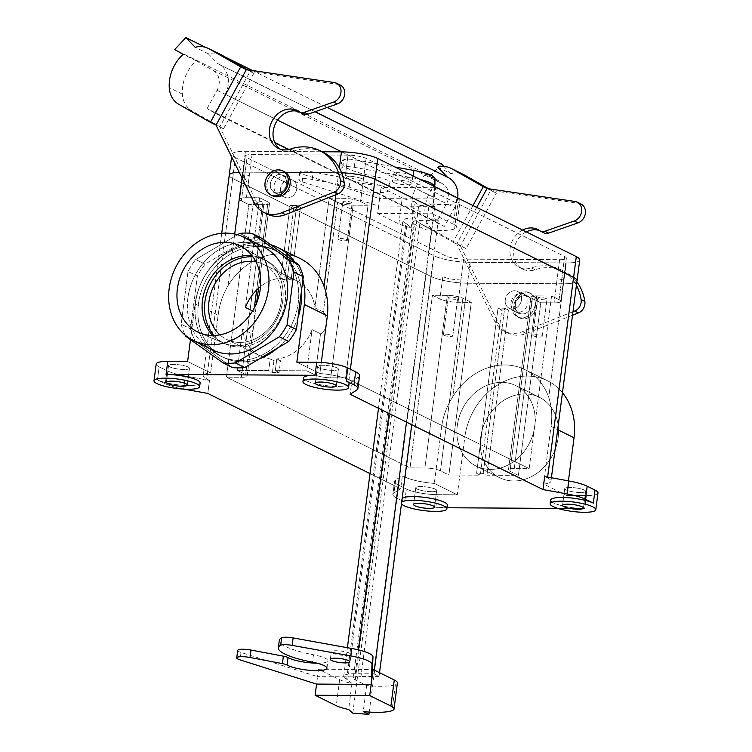 <?xml version="1.0" encoding="UTF-8"?>
<svg xmlns="http://www.w3.org/2000/svg" width="752" height="752" viewBox="0 0 752 752"><rect width="100%" height="100%" fill="white"/><g stroke="black" fill="none" stroke-linecap="round" stroke-linejoin="round"><path stroke-width="0.56" stroke-dasharray="3.76 2.82" d="M212.731 335.477A46.464 38.954 -63.7 0 0 222.019 342.32A46.464 38.954 -63.7 0 0 223.729 343.1A46.464 38.954 -63.7 0 0 277.535 317.917A46.464 38.954 -63.7 0 0 264.845 259.891A46.464 38.954 -63.7 0 0 263.191 259.008A46.464 38.954 -63.7 0 0 252.108 255.783A46.464 38.954 -63.7 0 1 263.191 259.008A46.464 38.954 -63.7 0 1 264.845 259.891L241.787 246.797L264.845 259.891A46.464 38.954 -63.7 0 1 277.535 317.917A46.464 38.954 -63.7 0 1 223.729 343.1L199.318 332.741L223.729 343.1A46.464 38.954 -63.7 0 1 222.019 342.32A46.464 38.954 -63.7 0 1 212.731 335.477M281.116 302.078A41.783 35.034 116.3 0 1 226.531 339.331A41.783 35.034 116.3 0 1 219.894 334.837A41.783 35.034 116.3 0 0 226.531 339.331L260.239 355.987A41.783 35.034 -63.7 0 0 270.203 358.883L268.68 370.586L237.237 370.407L245.66 374.571A11.506 2.369 7.4 0 1 247.135 375.991A11.506 2.369 7.4 0 1 241.354 377.288L226.455 377.203L410.009 467.894L424.908 467.979A11.506 2.369 7.4 0 1 440.456 470.818L448.878 474.982L480.321 475.17L476.58 473.318L483.198 473.356L486.948 475.208L518.391 475.386L509.959 471.222A11.506 2.369 7.4 0 1 508.484 469.803A11.506 2.369 7.4 0 1 514.274 468.505L529.164 468.59L345.619 377.899L330.72 377.814A11.506 2.369 7.4 0 1 315.173 374.975L306.741 370.811L275.298 370.633L279.048 372.475L272.421 372.437L268.68 370.586L270.203 358.883L273.944 360.734A41.783 35.034 -63.7 0 0 280.562 360.772L276.821 358.92A41.783 35.034 -63.7 0 0 312.089 329.611L306.741 370.811L275.298 370.633L279.048 372.475L272.421 372.437L268.68 370.586L237.237 370.407L245.66 374.571A11.506 2.369 7.4 0 1 247.135 375.991A11.506 2.369 7.4 0 1 241.354 377.288L226.455 377.203L248.874 204.582L241.383 200.878A13.414 2.764 7.4 0 1 239.662 199.214A13.414 2.764 7.4 0 1 246.412 197.71L259.656 197.785L245.415 307.436L259.656 197.785L268.079 201.95A11.506 2.369 7.4 0 1 269.554 203.369A11.506 2.369 7.4 0 1 263.773 204.666L248.874 204.582L241.383 200.878A13.414 2.764 7.4 0 1 239.662 199.214A13.414 2.764 7.4 0 1 246.412 197.71L259.656 197.785L268.079 201.95A11.506 2.369 7.4 0 1 269.554 203.369A11.506 2.369 7.4 0 1 263.773 204.666L248.874 204.582L226.455 377.203L410.009 467.894L424.908 467.979A11.506 2.369 7.4 0 1 440.456 470.818L448.878 474.982L471.297 302.36L458.062 302.285A13.414 2.764 7.4 0 1 439.92 298.976L432.428 295.273L410.009 467.894L432.428 295.273L447.327 295.367A11.506 2.369 7.4 0 1 462.875 298.196L471.297 302.36L458.062 302.285A13.414 2.764 7.4 0 1 439.92 298.976L432.428 295.273L447.327 295.367A11.506 2.369 7.4 0 1 462.875 298.196L471.297 302.36L448.878 474.982L480.321 475.17L476.58 473.318L483.198 473.356L486.948 475.208L508.399 310.021L501.781 309.984L480.321 475.17L501.781 309.984L498.031 308.132L476.58 473.318L498.031 308.132L504.648 308.179L483.198 473.356L504.648 308.179L508.399 310.021L501.781 309.984L498.031 308.132L504.648 308.179L508.399 310.021L486.948 475.208L518.391 475.386L509.959 471.222A11.506 2.369 7.4 0 1 508.484 469.803A11.506 2.369 7.4 0 1 514.274 468.505L529.164 468.59L551.583 295.978L559.074 299.672A13.414 2.764 7.4 0 1 560.804 301.336A13.414 2.764 7.4 0 1 554.045 302.849L540.81 302.765L518.391 475.386L540.81 302.765L532.378 298.6A11.506 2.369 7.4 0 1 530.903 297.181A11.506 2.369 7.4 0 1 536.693 295.884L551.583 295.978L529.164 468.59L345.619 377.899L330.72 377.814A11.506 2.369 7.4 0 1 315.173 374.975L306.741 370.811L312.089 329.611L320.521 333.775L312.089 329.611A41.783 35.034 -63.7 0 1 276.821 358.92L275.298 370.633L276.821 358.92L280.562 360.772L279.048 372.475L280.562 360.772A41.783 35.034 -63.7 0 1 273.944 360.734L272.421 372.437L273.944 360.734L270.203 358.883A41.783 35.034 -63.7 0 1 260.239 355.987A41.783 35.034 -63.7 0 1 242.586 329.207L237.237 370.407L242.586 329.207A41.783 35.034 -63.7 0 0 260.239 355.987L226.531 339.331A41.783 35.034 116.3 0 0 281.116 302.078A41.783 35.034 116.3 0 0 263.548 264.403A41.783 35.034 116.3 0 1 281.116 302.078M323.351 312.005C328.483 316.94 326.434 332.732 320.521 333.775L315.173 374.975L320.521 333.775C326.434 332.732 328.483 316.94 323.351 312.005L314.919 307.841A41.783 35.034 -63.7 0 0 297.266 281.06A41.783 35.034 -63.7 0 0 287.311 278.165L291.052 280.017A41.783 35.034 -63.7 0 0 284.435 279.979L280.684 278.127A41.783 35.034 -63.7 0 0 260.521 286.578A41.783 35.034 -63.7 0 1 280.684 278.127L290.131 205.409L296.749 205.446L287.311 278.165A41.783 35.034 -63.7 0 1 297.266 281.06A41.783 35.034 -63.7 0 1 314.919 307.841L329.16 198.19L342.404 198.274A13.414 2.764 7.4 0 1 360.546 201.574L368.038 205.277L345.619 377.899L368.038 205.277L353.139 205.193A11.506 2.369 7.4 0 1 337.592 202.354L329.16 198.19L342.404 198.274A13.414 2.764 7.4 0 1 360.546 201.574L368.038 205.277L353.139 205.193A11.506 2.369 7.4 0 1 337.592 202.354L329.16 198.19L314.919 307.841L323.351 312.005L337.592 202.354L323.351 312.005M253.838 311.601L252.569 310.971L253.838 311.601C255.755 316.517 253.706 332.309 251.018 333.371L242.586 329.207L251.018 333.371C253.706 332.309 255.755 316.517 253.838 311.601L254.326 307.831L253.838 311.601M255.953 261.865A41.783 35.034 116.3 0 1 263.548 264.403L297.266 281.06L263.548 264.403A41.783 35.034 116.3 0 0 255.953 261.865M551.019 426.393C552.485 416.063 551.724 406.381 548.753 397.329L563.502 283.767L467.518 283.203A26.837 5.527 7.4 0 1 431.234 276.586L232.697 178.487A26.837 5.527 7.4 0 1 229.257 175.169A26.837 5.527 7.4 0 0 232.697 178.487L431.234 276.586L232.669 178.487A26.875 5.537 7.4 0 1 229.219 175.46A26.875 5.537 7.4 0 0 232.669 178.487L235.376 157.657A26.875 5.537 7.4 0 1 231.926 154.329A26.875 5.537 7.4 0 1 245.443 151.302L322.1 151.754L245.443 151.302A26.875 5.537 7.4 0 0 231.926 154.329L231.607 156.801L231.926 154.329A26.875 5.537 7.4 0 0 235.376 157.657L433.904 255.755L235.376 157.657L232.669 178.487L431.206 276.586L433.904 255.755A26.875 5.537 7.4 0 0 470.244 262.373A26.875 5.537 7.4 0 1 433.904 255.755L431.206 276.586A26.875 5.537 7.4 0 0 467.537 283.213A26.875 5.537 7.4 0 1 431.206 276.586A26.837 5.527 7.4 0 0 467.518 283.203L563.502 283.767A26.837 5.527 7.4 0 0 577 280.74A26.837 5.527 7.4 0 1 563.502 283.767L548.753 397.329A63.253 53.035 116.3 0 0 524.981 369.627A63.253 53.035 116.3 0 1 548.753 397.329C551.724 406.381 552.485 416.063 551.019 426.393L557.664 429.674L551.019 426.393L543.536 484.053L551.019 426.393M562.458 392.713A63.253 53.035 -63.7 0 0 547.456 380.738A63.253 53.035 -63.7 0 0 464.821 437.128L457.329 494.788L437.467 494.675A23.002 4.738 7.4 0 1 406.371 489.007L398.504 485.115A30.672 6.317 7.4 0 1 394.565 481.327A30.672 6.317 7.4 0 1 395.665 479.926L402.358 475.706L400.666 488.734L370.022 473.591L400.666 488.734L393.973 492.945L400.666 488.734L402.358 475.706L405.187 477.106L402.358 475.706L395.665 479.926L393.973 492.945A30.672 6.317 7.4 0 0 392.882 494.346A30.672 6.317 7.4 0 1 393.973 492.945L395.665 479.926A30.672 6.317 7.4 0 0 394.565 481.327A30.672 6.317 7.4 0 0 398.504 485.115L396.812 498.144A30.672 6.317 7.4 0 1 392.882 494.346L394.565 481.327L392.882 494.346A30.672 6.317 7.4 0 0 396.812 498.144L404.679 502.026A23.002 4.738 7.4 0 1 401.728 499.178A23.002 4.738 7.4 0 1 402.16 498.426A23.002 4.738 7.4 0 0 401.728 499.178A23.002 4.738 7.4 0 0 404.679 502.026L396.812 498.144L398.504 485.115L406.371 489.007L404.679 502.026L406.371 489.007A23.002 4.738 7.4 0 0 437.467 494.675L435.775 507.694A23.002 4.738 7.4 0 0 447.346 505.109A23.002 4.738 7.4 0 1 435.775 507.694L447.008 507.76L435.775 507.694L437.467 494.675L457.329 494.788L434.308 483.414L441.791 425.754L464.821 437.128L457.329 494.788L434.308 483.414A26.837 5.527 7.4 0 1 405.187 477.106L431.234 276.586L405.187 477.106A26.837 5.527 7.4 0 0 434.308 483.414L441.791 425.754L464.821 437.128A63.253 53.035 -63.7 0 1 547.456 380.738L524.981 369.627A63.253 53.035 116.3 0 0 452.77 396.765C446.989 405.76 443.332 415.414 441.791 425.754C443.332 415.414 446.989 405.76 452.77 396.765A63.253 53.035 116.3 0 1 524.981 369.627L547.456 380.738A63.253 53.035 -63.7 0 1 562.458 392.713M319.873 373.537L296.843 362.163L319.873 373.537L321.311 362.445L319.873 373.537A26.837 5.527 7.4 0 1 348.984 379.845L351.814 381.245L350.131 394.264L351.814 381.245L358.507 377.025L351.814 381.245L348.984 379.845L350.366 369.213L348.984 379.845A26.837 5.527 7.4 0 0 319.873 373.537M300.217 258.575A63.253 53.035 -63.7 0 0 228.006 285.713L234.718 234.032L228.006 285.713C222.658 294.925 219.368 304.767 218.127 315.238C219.368 304.767 222.658 294.925 228.006 285.713A63.253 53.035 -63.7 0 1 300.217 258.575M195.106 303.864A63.253 53.035 116.3 0 1 270.748 244.72A63.253 53.035 116.3 0 0 195.106 303.864L190.463 339.613L195.106 303.864L218.127 315.238L195.106 303.864M294.493 261.705A63.253 53.035 116.3 0 1 302.906 279.706A63.253 53.035 116.3 0 0 294.493 261.705M210.645 372.898L218.127 315.238L210.645 372.898L187.615 361.524L210.645 372.898A26.837 5.527 7.4 0 0 203.209 375.69A26.837 5.527 7.4 0 1 210.645 372.898M349.06 383.821A23.002 4.738 7.4 0 1 331.764 386.171A23.002 4.738 7.4 0 1 306.393 380.738A23.002 4.738 7.4 0 1 303.441 377.889A23.002 4.738 7.4 0 0 306.393 380.738A23.002 4.738 7.4 0 0 331.764 386.171A23.002 4.738 7.4 0 0 349.06 383.821M200.117 382.947A23.002 4.738 7.4 0 1 182.821 385.306A23.002 4.738 7.4 0 1 157.45 379.863L165.308 383.755L157.45 379.863A23.002 4.738 7.4 0 0 182.821 385.306A23.002 4.738 7.4 0 0 200.117 382.947M183.667 389.038A30.672 6.317 7.4 0 1 165.308 383.755A30.672 6.317 7.4 0 0 183.667 389.038L184.259 389.141L183.667 389.038L185.359 376.009A30.672 6.317 7.4 0 1 167 370.736L159.142 366.844A23.002 4.738 7.4 0 1 156.19 363.996A23.002 4.738 7.4 0 0 159.142 366.844L157.45 379.863L159.142 366.844L167 370.736L165.308 383.755L167 370.736A30.672 6.317 7.4 0 0 185.359 376.009L183.667 389.038M584.727 508.568L557.805 508.408L584.727 508.568A23.002 4.738 7.4 0 1 553.622 502.9A23.002 4.738 7.4 0 1 550.68 500.052A23.002 4.738 7.4 0 0 553.622 502.9A23.002 4.738 7.4 0 0 584.727 508.568L586.419 495.549L566.557 495.427L543.536 484.053A26.837 5.527 7.4 0 0 550.962 481.261A26.837 5.527 7.4 0 1 543.536 484.053L566.557 495.427L568.446 480.876L566.557 495.427L586.419 495.549L584.727 508.568M293.882 207.261L284.435 279.979L280.684 278.127L290.131 205.409L296.749 205.446L300.499 207.298L293.882 207.261L290.131 205.409L293.882 207.261L284.435 279.979A41.783 35.034 -63.7 0 1 291.052 280.017L287.311 278.165L296.749 205.446L300.499 207.298L291.052 280.017L300.499 207.298L293.882 207.261M214.057 335.458A46.464 38.954 -63.7 0 0 224.453 343.523A46.464 38.954 -63.7 0 0 279.97 319.121A46.464 38.954 -63.7 0 0 265.625 260.211A46.464 38.954 -63.7 0 0 252.898 256.846A46.464 38.954 -63.7 0 1 265.625 260.211L263.191 259.008L265.625 260.211A46.464 38.954 -63.7 0 1 279.97 319.121A46.464 38.954 -63.7 0 1 224.453 343.523L222.019 342.32L224.453 343.523A46.464 38.954 -63.7 0 1 214.057 335.458M252.042 154.564L348.026 155.128A13.376 2.754 7.4 0 1 366.111 158.418L564.649 256.517A13.376 2.754 7.4 0 1 566.369 258.171A13.376 2.754 7.4 0 1 559.638 259.684L463.646 259.12A13.376 2.754 7.4 0 1 445.56 255.821L247.023 157.723A13.376 2.754 7.4 0 1 245.302 156.068A13.376 2.754 7.4 0 1 252.042 154.564L348.026 155.128A13.376 2.754 7.4 0 1 366.111 158.418L564.649 256.517A13.376 2.754 7.4 0 1 566.369 258.171A13.376 2.754 7.4 0 1 559.638 259.684L463.646 259.12A13.376 2.754 7.4 0 1 445.56 255.821L247.023 157.723A13.376 2.754 7.4 0 1 245.302 156.068A13.376 2.754 7.4 0 1 252.042 154.564L249.335 175.395L242.567 176.899L249.316 175.385L246.412 197.71L252.042 154.564M242.736 172.142L338.729 172.697A26.875 5.537 7.4 0 1 341.568 172.763A26.837 5.527 7.4 0 0 338.748 172.706A26.837 5.527 7.4 0 1 341.568 172.772A26.875 5.537 7.4 0 0 338.729 172.697L339.34 167.978L338.729 172.697L242.736 172.142L338.748 172.706L242.755 172.152L245.443 151.302L242.736 172.142A26.837 5.527 7.4 0 0 239.174 172.208A26.875 5.537 7.4 0 1 242.736 172.142A26.837 5.527 7.4 0 0 239.174 172.208A26.875 5.537 7.4 0 1 242.736 172.142L242.003 177.961L242.755 172.152M296.739 188.846A9.391 7.877 116.3 0 1 284.463 197.212A9.391 7.877 116.3 0 1 281.568 185.302A9.391 7.877 116.3 0 1 292.791 180.377A9.391 7.877 116.3 0 1 296.739 188.846A9.391 7.877 116.3 0 1 284.463 197.212A9.391 7.877 116.3 0 1 281.568 185.302A9.391 7.877 116.3 0 1 292.791 180.377A9.391 7.877 116.3 0 1 296.739 188.846M209.488 380.409L207.796 393.437L209.488 380.409L206.659 379.008A26.837 5.527 7.4 0 1 203.209 375.69A26.837 5.527 7.4 0 0 206.659 379.008L232.697 178.487L206.659 379.008L209.488 380.409L185.359 376.009L209.488 380.409M521.493 299.898A9.391 7.877 116.3 0 1 509.226 308.273A9.391 7.877 116.3 0 1 506.322 296.363A9.391 7.877 116.3 0 1 517.545 291.428A9.391 7.877 116.3 0 1 521.493 299.898A9.391 7.877 116.3 0 1 509.226 308.273A9.391 7.877 116.3 0 1 506.322 296.363A9.391 7.877 116.3 0 1 517.545 291.428A9.391 7.877 116.3 0 1 521.493 299.898M359.606 375.633A30.672 6.317 7.4 0 1 358.507 377.025L356.815 390.044L358.507 377.025A30.672 6.317 7.4 0 0 359.606 375.633M337.046 367.888A10.547 2.171 7.4 0 1 338.4 369.194A10.547 2.171 7.4 0 1 327.665 369.984A10.547 2.171 7.4 0 1 317.485 366.478A10.547 2.171 7.4 0 1 325.419 365.397A10.547 2.171 7.4 0 1 337.046 367.888A10.547 2.171 7.4 0 1 338.4 369.194A10.547 2.171 7.4 0 1 327.665 369.984A10.547 2.171 7.4 0 1 317.485 366.478A10.547 2.171 7.4 0 1 325.419 365.397A10.547 2.171 7.4 0 1 337.046 367.888M188.103 367.014A10.547 2.171 7.4 0 1 189.448 368.32A10.547 2.171 7.4 0 1 178.713 369.119A10.547 2.171 7.4 0 1 168.542 365.604A10.547 2.171 7.4 0 1 176.466 364.523A10.547 2.171 7.4 0 1 188.103 367.014A10.547 2.171 7.4 0 1 189.448 368.32A10.547 2.171 7.4 0 1 178.713 369.119A10.547 2.171 7.4 0 1 168.542 365.604A10.547 2.171 7.4 0 1 176.466 364.523A10.547 2.171 7.4 0 1 188.103 367.014M547.522 477.943A26.837 5.527 7.4 0 1 550.962 481.261A26.837 5.527 7.4 0 0 547.522 477.943L547.635 477.078L547.522 477.943L544.683 476.542L547.522 477.943M597.99 492.955A23.002 4.738 7.4 0 1 586.419 495.549A23.002 4.738 7.4 0 0 597.99 492.955M584.276 490.05A10.547 2.171 7.4 0 1 585.629 491.347A10.547 2.171 7.4 0 1 574.895 492.146A10.547 2.171 7.4 0 1 564.724 488.64A10.547 2.171 7.4 0 1 572.648 487.559A10.547 2.171 7.4 0 1 584.276 490.05A10.547 2.171 7.4 0 1 585.629 491.347A10.547 2.171 7.4 0 1 574.895 492.146A10.547 2.171 7.4 0 1 564.724 488.64A10.547 2.171 7.4 0 1 572.648 487.559A10.547 2.171 7.4 0 1 584.276 490.05M401.474 503.737A23.002 4.738 7.4 0 1 401.248 502.9A23.002 4.738 7.4 0 1 401.681 502.148A23.002 4.738 7.4 0 0 401.248 502.9L401.728 499.178L401.248 502.9A23.002 4.738 7.4 0 0 401.474 503.737M435.333 489.176A10.547 2.171 7.4 0 1 436.686 490.483A10.547 2.171 7.4 0 1 425.952 491.272A10.547 2.171 7.4 0 1 415.771 487.766A10.547 2.171 7.4 0 1 423.705 486.685A10.547 2.171 7.4 0 1 435.333 489.176A10.547 2.171 7.4 0 1 436.686 490.483A10.547 2.171 7.4 0 1 425.952 491.272A10.547 2.171 7.4 0 1 415.771 487.766A10.547 2.171 7.4 0 1 423.705 486.685A10.547 2.171 7.4 0 1 435.333 489.176M525.084 393.916A44.857 37.609 -63.7 0 0 482.521 428.837A44.857 37.609 -63.7 0 0 499.563 477.661A44.857 37.609 -63.7 0 0 553.152 454.105A44.857 37.609 -63.7 0 0 539.297 397.235A44.857 37.609 -63.7 0 0 525.084 393.916A44.857 37.609 -63.7 0 0 482.521 428.837A44.857 37.609 -63.7 0 0 499.563 477.661A44.857 37.609 -63.7 0 0 553.152 454.105A44.857 37.609 -63.7 0 0 539.297 397.235A44.857 37.609 -63.7 0 0 525.084 393.916M297.999 317.532A59.427 49.82 116.3 0 1 277.516 348.082A59.427 49.82 116.3 0 0 297.999 317.532M259.59 358.713A59.427 49.82 116.3 0 1 223.4 357.454A59.427 49.82 116.3 0 1 205.052 282.113A59.427 49.82 116.3 0 1 276.04 250.905A59.427 49.82 116.3 0 1 301.392 291.419A59.427 49.82 116.3 0 0 276.04 250.905L273.239 249.523A59.427 49.82 -63.7 0 0 195.605 302.492A59.427 49.82 -63.7 0 0 220.59 356.063A59.427 49.82 -63.7 0 0 298.215 303.094A59.427 49.82 -63.7 0 0 273.239 249.523A59.427 49.82 -63.7 0 0 195.605 302.492A59.427 49.82 -63.7 0 0 220.59 356.063A59.427 49.82 -63.7 0 0 298.215 303.094A59.427 49.82 -63.7 0 0 273.239 249.523L276.04 250.905A59.427 49.82 116.3 0 0 205.052 282.113A59.427 49.82 116.3 0 0 223.4 357.454L220.59 356.063L223.4 357.454A59.427 49.82 116.3 0 0 259.59 358.713M531.608 304.889A9.391 7.877 116.3 0 1 519.341 313.264A9.391 7.877 116.3 0 1 516.436 301.355A9.391 7.877 116.3 0 1 527.66 296.429A9.391 7.877 116.3 0 1 531.608 304.889A9.391 7.877 116.3 0 1 519.341 313.264A9.391 7.877 116.3 0 1 516.436 301.355A9.391 7.877 116.3 0 1 527.66 296.429A9.391 7.877 116.3 0 1 531.608 304.889M457.009 298.159A4.709 0.968 -172.6 0 0 451.811 297.049A4.709 0.968 -172.6 0 0 448.267 297.529A4.709 0.968 -172.6 0 0 452.817 299.099A4.709 0.968 -172.6 0 0 457.62 298.741A4.709 0.968 -172.6 0 0 457.009 298.159A4.709 0.968 -172.6 0 0 451.811 297.049A4.709 0.968 -172.6 0 0 448.267 297.529A4.709 0.968 -172.6 0 0 452.817 299.099A4.709 0.968 -172.6 0 0 457.62 298.741A4.709 0.968 -172.6 0 0 457.009 298.159M563.521 283.777L467.537 283.213L470.244 262.373L566.228 262.937L470.244 262.373L467.537 283.213L563.521 283.777L566.228 262.937A26.875 5.537 7.4 0 0 579.745 259.91A26.875 5.537 7.4 0 1 566.228 262.937L563.521 283.777A26.875 5.537 7.4 0 0 576.963 281.032A26.875 5.537 7.4 0 1 563.521 283.777M257.391 239.117A4.709 0.968 7.4 0 1 257.992 239.7A4.709 0.968 7.4 0 1 253.198 240.057A4.709 0.968 7.4 0 1 248.649 238.487A4.709 0.968 7.4 0 1 252.193 238.008A4.709 0.968 7.4 0 1 257.391 239.117A4.709 0.968 7.4 0 1 257.992 239.7A4.709 0.968 7.4 0 1 253.198 240.057A4.709 0.968 7.4 0 1 248.649 238.487A4.709 0.968 7.4 0 1 252.193 238.008A4.709 0.968 7.4 0 1 257.391 239.117M262.222 201.912A4.709 0.968 -172.6 0 0 257.024 200.803A4.709 0.968 -172.6 0 0 253.48 201.282A4.709 0.968 -172.6 0 0 258.03 202.852A4.709 0.968 -172.6 0 0 262.824 202.495A4.709 0.968 -172.6 0 0 262.222 201.912A4.709 0.968 -172.6 0 0 257.024 200.803A4.709 0.968 -172.6 0 0 253.48 201.282A4.709 0.968 -172.6 0 0 258.03 202.852A4.709 0.968 -172.6 0 0 262.824 202.495A4.709 0.968 -172.6 0 0 262.222 201.912M351.588 202.438A4.709 0.968 -172.6 0 0 346.39 201.329A4.709 0.968 -172.6 0 0 342.846 201.809A4.709 0.968 -172.6 0 0 347.396 203.378A4.709 0.968 -172.6 0 0 352.199 203.021A4.709 0.968 -172.6 0 0 351.588 202.438A4.709 0.968 -172.6 0 0 346.39 201.329A4.709 0.968 -172.6 0 0 342.846 201.809A4.709 0.968 -172.6 0 0 347.396 203.378A4.709 0.968 -172.6 0 0 352.199 203.021A4.709 0.968 -172.6 0 0 351.588 202.438M546.384 298.685A4.709 0.968 -172.6 0 0 541.177 297.576A4.709 0.968 -172.6 0 0 537.633 298.055A4.709 0.968 -172.6 0 0 542.183 299.625A4.709 0.968 -172.6 0 0 546.986 299.268A4.709 0.968 -172.6 0 0 546.384 298.685A4.709 0.968 -172.6 0 0 541.177 297.576A4.709 0.968 -172.6 0 0 537.633 298.055A4.709 0.968 -172.6 0 0 542.183 299.625A4.709 0.968 -172.6 0 0 546.986 299.268A4.709 0.968 -172.6 0 0 546.384 298.685M501.669 382.354A44.857 37.609 -63.7 0 0 459.105 417.275A44.857 37.609 -63.7 0 0 476.148 466.09A44.857 37.609 -63.7 0 0 529.737 442.543A44.857 37.609 -63.7 0 0 515.891 385.663A44.857 37.609 -63.7 0 0 501.669 382.354A44.857 37.609 -63.7 0 0 459.105 417.275A44.857 37.609 -63.7 0 0 476.148 466.09A44.857 37.609 -63.7 0 0 529.737 442.543A44.857 37.609 -63.7 0 0 515.891 385.663A44.857 37.609 -63.7 0 0 501.669 382.354M541.553 335.89A4.709 0.968 7.4 0 1 542.154 336.473A4.709 0.968 7.4 0 1 537.351 336.83A4.709 0.968 7.4 0 1 532.801 335.26A4.709 0.968 7.4 0 1 536.345 334.772A4.709 0.968 7.4 0 1 541.553 335.89A4.709 0.968 7.4 0 1 542.154 336.473A4.709 0.968 7.4 0 1 537.351 336.83A4.709 0.968 7.4 0 1 532.801 335.26A4.709 0.968 7.4 0 1 536.345 334.772A4.709 0.968 7.4 0 1 541.553 335.89M452.178 335.364A4.709 0.968 7.4 0 1 452.789 335.947A4.709 0.968 7.4 0 1 447.985 336.304A4.709 0.968 7.4 0 1 443.436 334.734A4.709 0.968 7.4 0 1 446.979 334.255A4.709 0.968 7.4 0 1 452.178 335.364A4.709 0.968 7.4 0 1 452.789 335.947A4.709 0.968 7.4 0 1 447.985 336.304A4.709 0.968 7.4 0 1 443.436 334.734A4.709 0.968 7.4 0 1 446.979 334.255A4.709 0.968 7.4 0 1 452.178 335.364M346.757 239.644A4.709 0.968 7.4 0 1 347.368 240.226A4.709 0.968 7.4 0 1 342.564 240.584A4.709 0.968 7.4 0 1 338.015 239.014A4.709 0.968 7.4 0 1 341.558 238.525A4.709 0.968 7.4 0 1 346.757 239.644A4.709 0.968 7.4 0 1 347.368 240.226A4.709 0.968 7.4 0 1 342.564 240.584A4.709 0.968 7.4 0 1 338.015 239.014A4.709 0.968 7.4 0 1 341.558 238.525A4.709 0.968 7.4 0 1 346.757 239.644M535.086 304.917A13.414 11.252 116.3 0 1 517.555 316.874A13.414 11.252 116.3 0 1 513.409 299.86A13.414 11.252 116.3 0 1 529.446 292.819A13.414 11.252 116.3 0 1 535.086 304.917A13.414 11.252 116.3 0 1 517.555 316.874A13.414 11.252 116.3 0 1 513.409 299.86A13.414 11.252 116.3 0 1 529.446 292.819A13.414 11.252 116.3 0 1 535.086 304.917M536.956 305.838A13.414 11.252 116.3 0 1 519.425 317.805A13.414 11.252 116.3 0 1 515.28 300.791A13.414 11.252 116.3 0 1 531.316 293.741A13.414 11.252 116.3 0 1 536.956 305.838A13.414 11.252 116.3 0 1 519.425 317.805A13.414 11.252 116.3 0 1 515.28 300.791A13.414 11.252 116.3 0 1 531.316 293.741A13.414 11.252 116.3 0 1 536.956 305.838M237.529 234.737L195.727 259.525L205.099 264.159A67.088 56.25 -63.7 0 0 197.381 276.106L188.009 271.481L181.166 324.225L190.529 328.859A67.088 56.25 -63.7 0 0 195.135 340.882L185.763 336.257L195.135 340.882L232.349 367.493L195.135 340.882A67.088 56.25 -63.7 0 1 190.529 328.859L181.166 324.225A67.088 56.25 116.3 0 0 185.208 335.148A67.088 56.25 116.3 0 1 181.166 324.225L188.009 271.481A67.088 56.25 116.3 0 1 195.727 259.525L237.529 234.737M249.156 238.017L239.794 233.393L249.156 238.017L205.099 264.159L195.727 259.525A67.088 56.25 116.3 0 0 188.009 271.481L197.381 276.106L190.529 328.859L197.381 276.106A67.088 56.25 -63.7 0 1 205.099 264.159L249.156 238.017A67.088 56.25 -63.7 0 1 261.48 238.093A67.088 56.25 -63.7 0 0 249.156 238.017M187.897 297.877A57.509 48.213 -63.7 0 0 212.073 349.718A57.509 48.213 -63.7 0 1 187.897 297.877A57.509 48.213 -63.7 0 1 263.021 246.609A57.509 48.213 -63.7 0 0 187.897 297.877M272.572 195.83A13.414 11.252 116.3 0 1 268.426 178.816A13.414 11.252 116.3 0 1 284.453 171.766A13.414 11.252 116.3 0 0 268.426 178.816A13.414 11.252 116.3 0 0 272.572 195.83M286.625 183.845A9.391 7.877 116.3 0 1 274.348 192.221A9.391 7.877 116.3 0 1 271.453 180.311A9.391 7.877 116.3 0 1 282.677 175.376A9.391 7.877 116.3 0 1 286.625 183.845A9.391 7.877 116.3 0 1 274.348 192.221A9.391 7.877 116.3 0 1 271.453 180.311A9.391 7.877 116.3 0 1 282.677 175.376A9.391 7.877 116.3 0 1 286.625 183.845M221.351 54.868A24.44 20.492 116.3 0 0 208.295 53.768L217.742 63.582L219.415 64.531A23.002 19.289 116.3 0 1 225.168 94.254L214.884 113.091L274.847 142.72M341.775 151.866L454.612 207.618A23.002 19.289 -63.7 0 0 457.724 197.992M487.014 188.526L490.755 190.378L578.814 203.341A10.349 8.676 116.3 0 1 581.014 204.027M524.153 294.276A9.776 8.197 -63.7 0 0 523.806 294.088A9.776 8.197 -63.7 0 0 512.121 299.221A9.776 8.197 -63.7 0 0 515.139 311.619A9.776 8.197 -63.7 0 0 526.71 306.703A9.776 8.197 -63.7 0 0 524.153 294.276M572.977 311.742L522.452 331.66A28.755 24.111 116.3 0 1 504.385 331.265A28.755 24.111 116.3 0 1 494.713 321.377L456.708 244.024L476.712 207.383M522.565 230.037A21.084 17.681 -63.7 0 0 510.044 249.062A21.084 17.681 -63.7 0 0 518.993 267.289A21.084 17.681 -63.7 0 0 531.269 267.928A49.839 41.792 116.3 0 1 560.306 269.451A49.839 41.792 116.3 0 1 576.408 285.299M217.742 63.582L315.126 111.7M454.612 207.618L444.319 226.455L436.498 222.009L446.5 203.679A15.331 12.859 -63.7 0 0 442.665 183.864L425.698 174.21L438.811 180.687L430.341 175.874L174.68 49.547M472.97 205.531L452.958 242.172L421.374 224.209A24.44 20.492 -63.7 0 1 411.795 207.524A36.416 30.541 116.3 0 1 425.698 174.21M488.668 188.771L496.376 193.151L466.071 248.649L434.477 230.685A24.44 20.492 116.3 0 1 424.908 214A36.416 30.541 116.3 0 1 438.811 180.687M452.958 242.172L460.45 245.876L490.755 190.378L496.376 193.151M572.526 315.248L526.203 333.512A28.755 24.111 116.3 0 1 508.136 333.117A28.755 24.111 116.3 0 1 498.454 323.228L460.45 245.876L466.071 248.649M288.655 149.545L444.319 226.455M214.884 113.091L207.054 108.636L436.498 222.009M247.662 69.795L253.828 73.301L246.336 69.607M253.828 73.301L223.523 128.799L191.929 110.835L178.816 104.359M223.523 128.799L216.031 125.105M207.054 108.636L217.065 90.306A15.331 12.859 116.3 0 0 213.23 70.491L196.253 60.846A36.416 30.541 116.3 0 0 182.36 94.15A24.44 20.492 -63.7 0 0 191.929 110.835M287.226 177.209A9.776 8.197 -63.7 0 0 286.869 177.021A9.776 8.197 -63.7 0 0 275.194 182.153A9.776 8.197 -63.7 0 0 278.212 194.552A9.776 8.197 -63.7 0 0 289.783 189.626A9.776 8.197 -63.7 0 0 287.226 177.209M267.458 214.198A28.755 24.111 116.3 0 1 257.776 204.3L219.772 126.947L250.078 71.449L338.137 84.421A10.349 8.676 116.3 0 1 340.336 85.108M303.413 114.003A7.67 6.43 116.3 0 1 302.699 113.58A21.084 17.681 -63.7 0 0 300.744 112.415A21.084 17.681 -63.7 0 0 298.798 111.616M280.252 149.159A21.084 17.681 -63.7 0 0 282.056 150.221A21.084 17.681 -63.7 0 0 294.342 150.861A49.839 41.792 116.3 0 1 323.369 152.383M196.253 60.846L183.15 54.36M437.739 167.141L450.843 173.618A24.44 20.492 116.3 0 1 463.909 174.718M208.295 53.768L195.182 47.291M450.843 173.618L443.953 166.465M205.55 47.338L225.431 57.152M252.446 70.5L327.242 107.461M441.518 163.927L430.341 175.874M527.904 296.128A9.776 8.197 -63.7 0 0 527.547 295.94A9.776 8.197 -63.7 0 0 516.088 300.65A9.776 8.197 -63.7 0 0 518.889 313.471A9.776 8.197 -63.7 0 0 530.461 308.555A9.776 8.197 -63.7 0 0 527.904 296.128M544.091 232.923A7.67 6.43 116.3 0 1 543.376 232.5A21.084 17.681 -63.7 0 0 541.421 231.334A21.084 17.681 -63.7 0 0 539.475 230.544M526.315 231.889A21.084 17.681 -63.7 0 0 513.785 250.914A21.084 17.681 -63.7 0 0 522.734 269.141A21.084 17.681 -63.7 0 0 535.02 269.78A49.839 41.792 116.3 0 1 564.047 271.303A49.839 41.792 116.3 0 1 576.85 281.972M271.66 179.878A9.776 8.197 -63.7 0 0 274.461 192.7A9.776 8.197 -63.7 0 0 286.033 187.774A9.776 8.197 -63.7 0 0 283.476 175.357A9.776 8.197 -63.7 0 0 283.128 175.169A9.776 8.197 -63.7 0 0 271.66 179.878M551.583 295.978L559.074 299.672A13.414 2.764 7.4 0 1 560.804 301.336A13.414 2.764 7.4 0 1 554.045 302.849L540.81 302.765L532.378 298.6A11.506 2.369 7.4 0 1 530.903 297.181A11.506 2.369 7.4 0 1 536.693 295.884L551.583 295.978M372.146 676.969L317.532 676.65L318.491 669.205L339.66 679.658A24.44 5.029 7.4 0 0 352.002 683.427L346.644 679.15A23.002 4.738 7.4 0 1 343.692 676.311A23.002 4.738 7.4 0 1 355.264 673.717L373.8 673.83L374.289 670.107M389.066 413.506L414.455 217.986A23.002 4.738 -172.6 0 0 402.884 220.58A23.002 4.738 -172.6 0 0 405.836 223.419L406.954 223.974L347.772 679.714M434.092 186.327L433.265 206.349L378.651 206.029L379.619 198.594L303.112 174.398A10.349 2.134 7.4 0 1 299.794 172.34A10.349 2.134 7.4 0 1 313.086 172.001L345.469 178.111A7.67 1.579 7.4 0 1 350.122 179.54A21.084 4.343 -172.6 0 0 373.33 184.87A21.084 4.343 -172.6 0 0 389.997 182.774A21.084 4.343 -172.6 0 0 375.549 176.701A49.839 10.265 7.4 0 1 341.399 162.338A49.839 10.265 7.4 0 1 343.711 159.762A9.588 1.974 7.4 0 1 355.217 159.875L395.091 167.047M406.954 223.974L411.194 227.696A24.44 5.029 7.4 0 1 398.851 223.927L377.683 213.474L378.651 206.029L302.154 181.834A10.349 2.134 7.4 0 1 298.826 179.784A10.349 2.134 7.4 0 1 312.118 179.437L344.501 185.556A7.67 1.579 7.4 0 1 349.154 186.985A21.084 4.343 -172.6 0 0 372.362 192.315A21.084 4.343 -172.6 0 0 389.028 190.209A21.084 4.343 -172.6 0 0 374.581 184.137A49.839 10.265 7.4 0 1 340.43 169.773A49.839 10.265 7.4 0 1 342.743 167.198A9.588 1.974 7.4 0 1 354.248 167.311L412.923 177.876A28.755 5.922 7.4 0 1 420.067 179.39M393.691 182.435A9.776 2.012 -172.6 0 0 404.473 184.748A9.776 2.012 -172.6 0 0 411.823 183.742A9.776 2.012 -172.6 0 0 402.386 180.489A9.776 2.012 -172.6 0 0 392.441 181.223A9.776 2.012 -172.6 0 0 393.691 182.435M414.455 217.986L432.992 218.099L438.237 220.684L420.199 220.58A15.331 3.158 -172.6 0 0 412.481 222.31A15.331 3.158 -172.6 0 0 414.446 224.209L425.82 229.821L429.204 203.783L434.872 206.584L369.223 712.078M377.683 213.474L432.297 213.794L435.681 187.746L456.84 198.208A24.44 5.029 7.4 0 1 459.98 201.235L456.596 227.273A24.44 5.029 -172.6 0 1 454.575 228.918A36.416 7.501 7.4 0 1 425.82 229.821M456.596 227.273A24.44 5.029 -172.6 0 0 453.465 224.246L456.84 198.208M432.297 213.794L453.465 224.246M411.194 227.696L414.568 201.658A24.44 5.029 7.4 0 1 402.226 197.889L381.067 187.427L435.681 187.746M434.741 186.646L434.233 198.913L379.619 198.594L381.067 187.427M406.494 422.116L432.992 218.099M373.8 673.83L379.046 676.415L379.525 672.702M411.739 424.711L438.237 220.684M237.707 650.395A10.349 2.134 7.4 0 0 241.025 652.454L317.532 676.65L316.564 684.085M412.481 222.31L353.29 678.041A15.331 3.158 7.4 0 0 355.264 679.94L366.628 685.551A36.416 7.501 7.4 0 0 395.383 684.649A24.44 5.029 -172.6 0 0 397.404 683.004M353.29 678.041A15.331 3.158 7.4 0 1 361.007 676.311L420.199 220.58M379.046 676.415L361.007 676.311M318.491 669.205L372.456 669.524M332.572 653.046A9.776 2.012 -172.6 0 0 343.354 655.359A9.776 2.012 -172.6 0 0 350.705 654.353A9.776 2.012 -172.6 0 0 341.267 651.1A9.776 2.012 -172.6 0 0 331.312 651.843A9.776 2.012 -172.6 0 0 332.572 653.046M317.053 663.198A21.084 4.343 -172.6 0 0 327.91 660.829A21.084 4.343 -172.6 0 0 313.462 654.748A49.839 10.265 7.4 0 1 279.312 640.384M366.628 685.551L363.244 711.599M459.98 201.235A24.44 5.029 7.4 0 1 457.959 202.88A36.416 7.501 7.4 0 1 429.204 203.783M352.002 683.427L348.618 709.474M414.568 201.658L418.751 205.334L434.872 206.584M352.801 713.14L418.751 205.334M394.659 174.99A9.776 2.012 -172.6 0 0 407.875 177.406A9.776 2.012 -172.6 0 0 412.792 176.306A9.776 2.012 -172.6 0 0 403.354 173.045A9.776 2.012 -172.6 0 0 393.399 173.787A9.776 2.012 -172.6 0 0 394.659 174.99M348.026 155.128L345.318 175.959C352.726 176.184 358.77 177.284 363.442 179.258L360.546 201.574L363.442 179.258C358.77 177.284 352.726 176.184 345.3 175.949L348.026 155.128M247.023 157.723L244.315 178.562L242.567 176.899L239.662 199.214L242.558 176.899L244.287 178.553L241.383 200.878L247.023 157.723M366.111 158.418L363.404 179.258L366.111 158.418M564.649 256.517L561.941 277.356L564.649 256.517M559.074 299.672L561.979 277.356L563.699 279.011L556.95 280.524L554.045 302.849L556.95 280.524L563.699 279.011L560.804 301.336L563.699 279.011L561.979 277.356L559.074 299.672M335.881 194.74L338.748 172.706L335.881 194.74M452.77 396.765L467.518 283.203L452.77 396.765M460.957 279.96C453.531 279.725 447.487 278.625 442.815 276.651L439.92 298.976L442.853 276.651C447.487 278.625 453.531 279.725 460.957 279.96L458.062 302.285L460.957 279.96M463.646 259.12L460.938 279.951L463.646 259.12M251.018 333.371L245.66 374.571L251.018 333.371M268.079 201.95L256.648 290.018L268.079 201.95M263.773 204.666L241.354 377.288L263.773 204.666M447.327 295.367L424.908 467.979L447.327 295.367M353.139 205.193L330.72 377.814L353.139 205.193M536.693 295.884L514.274 468.505L536.693 295.884M462.875 298.196L440.456 470.818L462.875 298.196M532.378 298.6L509.959 471.222L532.378 298.6M559.638 259.684L556.931 280.515L559.638 259.684M225.168 94.254L277.544 120.132M219.415 64.531L314.975 111.747M575.073 201.489L578.814 203.341M182.36 94.15L169.247 87.674M257.776 204.3L254.035 202.457M217.065 90.306L446.5 203.679M213.23 70.491L442.665 183.864M411.795 207.524L424.908 214M421.374 224.209L434.477 230.685M539.635 230.648L543.376 232.5M522.452 331.66L526.203 333.512M494.713 321.377L498.454 323.228M531.269 267.928L535.02 269.78M302.699 113.58L298.958 111.728M338.137 84.421L334.396 82.57M294.342 150.861L290.592 149.009M355.264 673.717L358.366 649.86M346.644 679.15L405.836 223.419M302.154 181.834L303.112 174.398M312.118 179.437L313.086 172.001M398.851 223.927L402.226 197.889M339.66 679.658L336.276 705.705M395.383 684.649L391.999 710.696M355.264 679.94L414.446 224.209M454.575 228.918L457.959 202.88M344.501 185.556L345.469 178.111M349.154 186.985L350.122 179.54M412.923 177.876L413.168 175.987M354.248 167.311L355.217 159.875M342.743 167.198L343.711 159.762M374.581 184.137L375.549 176.701M241.025 652.454L240.057 659.889M313.462 654.748L312.494 662.192M245.302 156.068L242.605 176.899L245.302 156.068M221.708 233.299L203.209 375.69L221.708 233.299M551.413 477.774L550.962 481.261L551.413 477.774M527.66 296.429L517.545 291.428L527.66 296.429M519.341 313.264L509.226 308.273L519.341 313.264M434.515 507.224L436.686 490.483L434.515 507.224M413.6 504.507L415.771 487.766L413.6 504.507M583.458 508.089L585.629 491.347L583.458 508.089M562.552 505.382L564.724 488.64L562.552 505.382M257.992 239.7L262.824 202.495L257.992 239.7M248.649 238.487L253.48 201.282L248.649 238.487M247.135 375.991L256.639 302.821L247.135 375.991M258.538 288.242L269.554 203.369L258.538 288.242M187.276 385.062L189.448 368.32L187.276 385.062M166.371 382.345L168.542 365.604L166.371 382.345M336.229 385.936L338.4 369.194L336.229 385.936M315.314 383.219L317.485 366.478L315.314 383.219M476.148 466.09L499.563 477.661L476.148 466.09M515.891 385.663L539.297 397.235L515.891 385.663M542.154 336.473L546.986 299.268L542.154 336.473M532.801 335.26L537.633 298.055L532.801 335.26M508.484 469.803L530.903 297.181L508.484 469.803M452.789 335.947L457.62 298.741L452.789 335.947M443.436 334.734L448.267 297.529L443.436 334.734M347.368 240.226L352.199 203.021L347.368 240.226M338.015 239.014L342.846 201.809L338.015 239.014M566.369 258.171L563.662 279.011L566.369 258.171M531.316 293.741L529.446 292.819L531.316 293.741M519.425 317.805L517.555 316.874L519.425 317.805M274.348 192.221L284.463 197.212L274.348 192.221M282.677 175.376L292.791 180.377L282.677 175.376M527.547 295.94L523.806 294.088M518.889 313.471L515.139 311.619M508.136 333.117L504.385 331.265M564.047 271.303L560.306 269.451M541.421 231.334L537.671 229.482M522.734 269.141L518.993 267.289M274.461 192.7L278.212 194.552M283.128 175.169L286.869 177.021M278.315 148.37L282.056 150.221M296.993 110.563L300.744 112.415M343.692 676.311L347.405 647.698M378.5 408.289L402.884 220.58M299.794 172.34L298.826 179.784M393.399 173.787L392.441 181.223M412.792 176.306L411.823 183.742M341.399 162.338L340.43 169.773M389.997 182.774L389.028 190.209M349.736 661.798L350.705 654.353M330.344 659.278L331.312 651.843M326.941 668.265L327.91 660.829"/><path stroke-width="1.13" d="M260.248 289.153A47.987 40.232 116.3 0 1 199.318 332.741A47.987 40.232 116.3 0 1 177.387 288.665A47.987 40.232 116.3 0 1 241.787 246.797A47.987 40.232 116.3 0 1 260.248 289.153A47.987 40.232 116.3 0 1 199.318 332.741A47.987 40.232 116.3 0 1 177.387 288.665A47.987 40.232 116.3 0 1 241.787 246.797A47.987 40.232 116.3 0 1 260.248 289.153M202.485 300.433A46.464 38.954 -63.7 0 0 212.731 335.477A46.464 38.954 -63.7 0 1 202.485 300.433A46.464 38.954 -63.7 0 1 252.108 255.783A46.464 38.954 -63.7 0 0 202.485 300.433M219.894 334.837A41.783 35.034 116.3 0 1 208.868 312.55A41.783 35.034 116.3 0 1 255.953 261.865A41.783 35.034 116.3 0 0 208.868 312.55A41.783 35.034 116.3 0 0 219.894 334.837M260.521 286.578A41.783 35.034 -63.7 0 0 245.415 307.436L252.569 310.971L245.415 307.436A41.783 35.034 -63.7 0 1 260.521 286.578M574.049 437.767A63.253 53.035 -63.7 0 0 562.458 392.713A63.253 53.035 -63.7 0 1 574.049 437.767L568.446 480.876L574.049 437.767L557.664 429.674L574.049 437.767M304.334 304.504L296.843 362.163L316.705 362.285A23.002 4.738 7.4 0 1 347.8 367.954L355.668 371.836A30.672 6.317 7.4 0 1 359.606 375.633A30.672 6.317 7.4 0 0 355.668 371.836L353.976 384.855A30.672 6.317 7.4 0 1 357.914 388.652A30.672 6.317 7.4 0 1 356.815 390.044L350.131 394.264L542.991 489.561L567.13 493.961A30.672 6.317 7.4 0 1 585.479 499.243L593.347 503.135A23.002 4.738 7.4 0 0 567.967 497.692A23.002 4.738 7.4 0 0 550.68 500.052A23.002 4.738 7.4 0 1 567.967 497.692A23.002 4.738 7.4 0 1 593.347 503.135L585.479 499.243A30.672 6.317 7.4 0 0 567.13 493.961L542.991 489.561L544.683 476.542L568.822 480.942A30.672 6.317 7.4 0 1 587.171 486.224L595.039 490.107A23.002 4.738 7.4 0 1 597.99 492.955A23.002 4.738 7.4 0 0 595.039 490.107L593.347 503.135L595.039 490.107L587.171 486.224L585.479 499.243L587.171 486.224A30.672 6.317 7.4 0 0 568.822 480.942L567.13 493.961L568.822 480.942L544.683 476.542L542.991 489.561L350.131 394.264L356.815 390.044A30.672 6.317 7.4 0 0 357.914 388.652L359.606 375.633L357.914 388.652A30.672 6.317 7.4 0 0 353.976 384.855L346.108 380.973A23.002 4.738 7.4 0 1 349.06 383.821A23.002 4.738 7.4 0 0 346.108 380.973L353.976 384.855L355.668 371.836L347.8 367.954L346.108 380.973L347.8 367.954A23.002 4.738 7.4 0 0 316.705 362.285L315.013 375.304A23.002 4.738 7.4 0 0 303.441 377.889A23.002 4.738 7.4 0 1 315.013 375.304L166.07 374.43A23.002 4.738 7.4 0 1 189.062 377.354A23.002 4.738 7.4 0 1 200.117 382.947A23.002 4.738 7.4 0 0 189.062 377.354A23.002 4.738 7.4 0 0 166.07 374.43L315.013 375.304L316.705 362.285L296.843 362.163L304.334 304.504A63.253 53.035 116.3 0 0 302.906 279.706A63.253 53.035 116.3 0 1 304.334 304.504L327.355 315.878L304.334 304.504M321.311 362.445L327.355 315.878C328.521 305.368 327.393 295.498 323.999 286.277A63.253 53.035 -63.7 0 0 300.217 258.575A63.253 53.035 -63.7 0 1 323.999 286.277C327.393 295.498 328.521 305.368 327.355 315.878L321.311 362.445M270.748 244.72A63.253 53.035 116.3 0 1 277.742 247.474A63.253 53.035 116.3 0 1 294.493 261.705A63.253 53.035 116.3 0 0 277.742 247.474L300.217 258.575L277.742 247.474A63.253 53.035 116.3 0 0 270.748 244.72M187.615 361.524L190.463 339.613L187.615 361.524L167.762 361.411L187.615 361.524M207.796 393.437L184.259 389.141L207.796 393.437L370.022 473.591L207.796 393.437M402.16 498.426A23.002 4.738 7.4 0 1 427.089 497.711A23.002 4.738 7.4 0 1 447.346 505.109A23.002 4.738 7.4 0 0 427.089 497.711A23.002 4.738 7.4 0 0 402.16 498.426M557.805 508.408L447.008 507.76L557.805 508.408M204.92 301.637A46.464 38.954 -63.7 0 0 214.057 335.458A46.464 38.954 -63.7 0 1 204.92 301.637A46.464 38.954 -63.7 0 1 252.898 256.846A46.464 38.954 -63.7 0 0 204.92 301.637M288.73 341.427A67.088 56.25 -63.7 0 0 296.448 329.479L287.085 324.845A67.088 56.25 116.3 0 1 279.368 336.802L288.73 341.427A67.088 56.25 -63.7 0 0 296.448 329.479L303.3 276.727L293.929 272.102L287.085 324.845A67.088 56.25 116.3 0 1 279.368 336.802L235.301 362.934A67.088 56.25 116.3 0 1 222.977 362.868L185.763 336.257A67.088 56.25 116.3 0 1 185.208 335.148A67.088 56.25 116.3 0 0 185.763 336.257L222.977 362.868L232.349 367.493A67.088 56.25 -63.7 0 0 244.663 367.568L235.301 362.934L279.368 336.802L288.73 341.427L244.663 367.568L235.301 362.934A67.088 56.25 116.3 0 1 222.977 362.868L232.349 367.493A67.088 56.25 -63.7 0 0 244.663 367.568L288.73 341.427M322.1 151.754L341.436 151.866A26.875 5.537 7.4 0 1 377.767 158.493L576.305 256.592A26.875 5.537 7.4 0 1 579.745 259.91L577.047 280.75A26.875 5.537 7.4 0 1 576.963 281.032A26.875 5.537 7.4 0 0 577.047 280.75A26.875 5.537 7.4 0 0 573.597 277.422A26.875 5.537 7.4 0 1 577.047 280.75L579.745 259.91A26.875 5.537 7.4 0 0 576.305 256.592L377.767 158.493A26.875 5.537 7.4 0 0 341.436 151.866L322.1 151.754M341.568 172.763A26.875 5.537 7.4 0 1 375.06 179.324L573.597 277.422L576.305 256.592L573.597 277.422L375.06 179.324L377.767 158.493L375.06 179.324A26.875 5.537 7.4 0 0 341.568 172.763A26.837 5.527 7.4 0 1 375.022 179.324L573.56 277.422A26.837 5.527 7.4 0 1 577 280.74L551.413 477.774L577 280.74A26.837 5.527 7.4 0 0 573.56 277.422L375.022 179.324A26.837 5.527 7.4 0 0 341.568 172.772M229.257 175.169A26.837 5.527 7.4 0 1 239.174 172.208A26.875 5.537 7.4 0 0 229.219 175.16A26.875 5.537 7.4 0 1 239.174 172.199A26.837 5.527 7.4 0 0 229.257 175.169L221.708 233.299L229.257 175.169M288.223 182.943A13.414 11.252 116.3 0 1 270.692 194.9A13.414 11.252 116.3 0 1 266.556 177.886A13.414 11.252 116.3 0 1 282.583 170.845A13.414 11.252 116.3 0 1 288.223 182.943A13.414 11.252 116.3 0 1 270.692 194.9A13.414 11.252 116.3 0 1 266.556 177.886A13.414 11.252 116.3 0 1 282.583 170.845A13.414 11.252 116.3 0 1 288.223 182.943M305.914 384.46A23.002 4.738 7.4 0 1 302.962 381.612A23.002 4.738 7.4 0 1 326.377 379.882A23.002 4.738 7.4 0 1 348.58 387.534A23.002 4.738 7.4 0 1 331.284 389.893A23.002 4.738 7.4 0 1 305.914 384.46A23.002 4.738 7.4 0 1 302.962 381.612A23.002 4.738 7.4 0 1 326.377 379.882A23.002 4.738 7.4 0 1 348.58 387.534A23.002 4.738 7.4 0 1 331.284 389.893A23.002 4.738 7.4 0 1 305.914 384.46M334.875 384.629A10.547 2.171 7.4 0 1 336.229 385.936A10.547 2.171 7.4 0 1 325.494 386.725A10.547 2.171 7.4 0 1 315.314 383.219A10.547 2.171 7.4 0 1 323.238 382.138A10.547 2.171 7.4 0 1 334.875 384.629A10.547 2.171 7.4 0 1 336.229 385.936A10.547 2.171 7.4 0 1 325.494 386.725A10.547 2.171 7.4 0 1 315.314 383.219A10.547 2.171 7.4 0 1 323.238 382.138A10.547 2.171 7.4 0 1 334.875 384.629M156.19 363.996A23.002 4.738 7.4 0 1 167.762 361.411L166.07 374.43L167.762 361.411A23.002 4.738 7.4 0 0 156.19 363.996L154.01 380.738A23.002 4.738 7.4 0 1 177.434 379.008A23.002 4.738 7.4 0 1 199.637 386.669A23.002 4.738 7.4 0 1 182.341 389.019A23.002 4.738 7.4 0 1 156.961 383.586A23.002 4.738 7.4 0 1 154.01 380.738A23.002 4.738 7.4 0 1 177.434 379.008A23.002 4.738 7.4 0 1 199.637 386.669A23.002 4.738 7.4 0 1 182.341 389.019A23.002 4.738 7.4 0 1 156.961 383.586A23.002 4.738 7.4 0 1 154.01 380.738L156.19 363.996M185.923 383.755A10.547 2.171 7.4 0 1 187.276 385.062A10.547 2.171 7.4 0 1 176.541 385.851A10.547 2.171 7.4 0 1 166.371 382.345A10.547 2.171 7.4 0 1 174.295 381.264A10.547 2.171 7.4 0 1 185.923 383.755A10.547 2.171 7.4 0 1 187.276 385.062A10.547 2.171 7.4 0 1 176.541 385.851A10.547 2.171 7.4 0 1 166.371 382.345A10.547 2.171 7.4 0 1 174.295 381.264A10.547 2.171 7.4 0 1 185.923 383.755M404.2 505.748A23.002 4.738 7.4 0 1 401.474 503.737A23.002 4.738 7.4 0 0 404.2 505.748A23.002 4.738 7.4 0 0 429.571 511.181A23.002 4.738 7.4 0 0 446.867 508.822A23.002 4.738 7.4 0 1 429.571 511.181A23.002 4.738 7.4 0 1 404.2 505.748M401.681 502.148A23.002 4.738 7.4 0 1 426.61 501.434A23.002 4.738 7.4 0 1 446.867 508.822L447.346 505.109L446.867 508.822A23.002 4.738 7.4 0 0 426.61 501.434A23.002 4.738 7.4 0 0 401.681 502.148M433.161 505.917A10.547 2.171 7.4 0 1 434.515 507.224A10.547 2.171 7.4 0 1 423.78 508.014A10.547 2.171 7.4 0 1 413.6 504.507A10.547 2.171 7.4 0 1 421.524 503.426A10.547 2.171 7.4 0 1 433.161 505.917A10.547 2.171 7.4 0 1 434.515 507.224A10.547 2.171 7.4 0 1 423.78 508.014A10.547 2.171 7.4 0 1 413.6 504.507A10.547 2.171 7.4 0 1 421.524 503.426A10.547 2.171 7.4 0 1 433.161 505.917M553.143 506.622A23.002 4.738 7.4 0 1 550.191 503.774A23.002 4.738 7.4 0 1 573.616 502.035A23.002 4.738 7.4 0 1 595.81 509.696A23.002 4.738 7.4 0 1 578.514 512.056A23.002 4.738 7.4 0 1 553.143 506.622A23.002 4.738 7.4 0 1 550.191 503.774A23.002 4.738 7.4 0 1 573.616 502.035A23.002 4.738 7.4 0 1 595.81 509.696A23.002 4.738 7.4 0 1 578.514 512.056A23.002 4.738 7.4 0 1 553.143 506.622M582.104 506.792A10.547 2.171 7.4 0 1 583.458 508.089A10.547 2.171 7.4 0 1 572.723 508.888A10.547 2.171 7.4 0 1 562.552 505.382A10.547 2.171 7.4 0 1 570.477 504.301A10.547 2.171 7.4 0 1 582.104 506.792A10.547 2.171 7.4 0 1 583.458 508.089A10.547 2.171 7.4 0 1 572.723 508.888A10.547 2.171 7.4 0 1 562.552 505.382A10.547 2.171 7.4 0 1 570.477 504.301A10.547 2.171 7.4 0 1 582.104 506.792M301.026 304.485A59.427 49.82 116.3 0 1 297.999 317.532A59.427 49.82 116.3 0 0 301.026 304.485A59.427 49.82 116.3 0 0 301.392 291.419A59.427 49.82 116.3 0 1 301.026 304.485M277.516 348.082A59.427 49.82 116.3 0 1 259.59 358.713A59.427 49.82 116.3 0 0 277.516 348.082M289.332 260.079L252.117 233.468L261.48 238.093L252.117 233.468A67.088 56.25 116.3 0 0 239.794 233.393L237.529 234.737L239.794 233.393A67.088 56.25 116.3 0 1 252.117 233.468L289.332 260.079A67.088 56.25 116.3 0 1 293.929 272.102L287.085 324.845L296.448 329.479L303.3 276.727A67.088 56.25 -63.7 0 0 298.694 264.704L289.332 260.079A67.088 56.25 116.3 0 1 293.929 272.102L303.3 276.727A67.088 56.25 -63.7 0 0 298.694 264.704L261.48 238.093L298.694 264.704L289.332 260.079M212.073 349.718A57.509 48.213 -63.7 0 0 230.3 353.966A57.509 48.213 -63.7 0 0 284.867 309.194A57.509 48.213 -63.7 0 0 263.021 246.609L244.287 237.359A57.509 48.213 116.3 0 1 266.142 299.945A57.509 48.213 116.3 0 1 211.566 344.717A57.509 48.213 116.3 0 1 193.339 340.468A57.509 48.213 116.3 0 1 175.592 267.552A57.509 48.213 116.3 0 1 244.287 237.359A57.509 48.213 116.3 0 1 266.142 299.945A57.509 48.213 116.3 0 1 211.566 344.717A57.509 48.213 116.3 0 1 193.339 340.468A57.509 48.213 116.3 0 1 175.592 267.552A57.509 48.213 116.3 0 1 244.287 237.359L263.021 246.609A57.509 48.213 -63.7 0 1 284.867 309.194A57.509 48.213 -63.7 0 1 230.3 353.966A57.509 48.213 -63.7 0 1 212.073 349.718L193.339 340.468L212.073 349.718M290.093 183.864A13.414 11.252 116.3 0 1 272.572 195.83A13.414 11.252 116.3 0 0 290.093 183.864A13.414 11.252 116.3 0 0 284.453 171.766A13.414 11.252 116.3 0 1 290.093 183.864M246.336 69.607L334.396 82.57A10.349 8.676 116.3 0 1 336.586 83.256A10.349 8.676 116.3 0 1 340.891 92.928A10.349 8.676 116.3 0 1 333.578 102.084L304.231 112.349A7.67 6.43 116.3 0 1 299.663 112.151A7.67 6.43 116.3 0 1 298.958 111.728A21.084 17.681 -63.7 0 0 296.993 110.563A21.084 17.681 -63.7 0 0 271.801 121.636A21.084 17.681 -63.7 0 0 278.315 148.37A21.084 17.681 -63.7 0 0 290.592 149.009A49.839 41.792 116.3 0 1 319.628 150.532A49.839 41.792 116.3 0 1 340.43 180.64A9.588 8.037 116.3 0 1 333.963 192.164L281.774 212.741A28.755 24.111 116.3 0 1 263.708 212.346A28.755 24.111 116.3 0 1 254.035 202.457L216.031 125.105L246.336 69.607L240.715 66.825L210.41 122.322L178.816 104.359A24.44 20.492 116.3 0 1 169.247 87.674A36.416 30.541 116.3 0 1 183.15 54.36L174.68 49.547L185.857 37.6L205.55 47.338M216.031 125.105L210.41 122.322M457.724 197.992A23.002 19.289 -63.7 0 0 448.85 177.904L315.126 111.7M476.712 207.383L487.014 188.526L575.073 201.489A10.349 8.676 116.3 0 1 577.263 202.175L581.014 204.027A10.349 8.676 116.3 0 1 585.319 213.7A10.349 8.676 116.3 0 1 577.997 222.855L548.65 233.12A7.67 6.43 116.3 0 1 544.091 232.923L540.34 231.071A7.67 6.43 116.3 0 1 539.635 230.648A21.084 17.681 -63.7 0 0 537.671 229.482A21.084 17.681 -63.7 0 0 522.565 230.037M577.263 202.175A10.349 8.676 116.3 0 1 581.569 211.848A10.349 8.676 116.3 0 1 574.255 221.003L544.909 231.268A7.67 6.43 116.3 0 1 540.34 231.071M576.408 285.299A49.839 41.792 116.3 0 1 581.108 299.559A9.588 8.037 116.3 0 1 574.641 311.093L572.977 311.742M447.177 176.946L437.739 167.141A24.44 20.492 116.3 0 1 450.796 168.241A24.44 20.492 116.3 0 1 451.679 168.711L483.263 186.675L472.97 205.531M450.796 168.241L463.909 174.718A24.44 20.492 116.3 0 1 464.792 175.188L488.668 188.771M483.263 186.675L487.014 188.526M274.847 142.72L288.655 149.545M185.857 37.6L195.182 47.291A24.44 20.492 116.3 0 1 208.248 48.391A24.44 20.492 116.3 0 1 209.122 48.861L240.715 66.825M208.248 48.391L221.351 54.868A24.44 20.492 116.3 0 1 222.235 55.338L247.662 69.795M336.586 83.256L340.336 85.108A10.349 8.676 116.3 0 1 344.632 94.78A10.349 8.676 116.3 0 1 337.319 103.936L307.972 114.201A7.67 6.43 116.3 0 1 303.413 114.003L299.663 112.151M298.798 111.616A21.084 17.681 -63.7 0 0 275.552 123.488A21.084 17.681 -63.7 0 0 280.252 149.159M319.628 150.532L323.369 152.383A49.839 41.792 116.3 0 1 344.181 182.492A9.588 8.037 116.3 0 1 337.704 194.016L285.516 214.593A28.755 24.111 116.3 0 1 267.458 214.198L263.708 212.346M443.953 166.465L441.518 163.927L327.242 107.461M225.431 57.152L252.446 70.5M576.85 281.972A49.839 41.792 116.3 0 1 584.859 301.411A9.588 8.037 116.3 0 1 578.382 312.935L572.526 315.248M539.475 230.544A21.084 17.681 -63.7 0 0 526.315 231.889M372.456 669.524L373.105 669.524L371.178 684.405L316.564 684.085L315.116 695.243L369.73 695.562L390.89 706.025A24.44 5.029 7.4 0 1 394.029 709.051A24.44 5.029 7.4 0 1 391.999 710.696A36.416 7.501 7.4 0 1 363.244 711.599L368.922 714.4L369.223 712.078M316.564 684.085L240.057 659.889A10.349 2.134 7.4 0 1 236.739 657.84A10.349 2.134 7.4 0 1 250.031 657.492L282.414 663.612A7.67 1.579 7.4 0 1 287.067 665.041A21.084 4.343 -172.6 0 0 310.275 670.361A21.084 4.343 -172.6 0 0 326.941 668.265A21.084 4.343 -172.6 0 0 312.494 662.192A49.839 10.265 7.4 0 1 278.343 647.829A49.839 10.265 7.4 0 1 280.656 645.254A9.588 1.974 7.4 0 1 292.161 645.366L350.836 655.932A28.755 5.922 7.4 0 1 372.005 664.383L371.178 684.405L369.73 695.562M420.067 179.39A28.755 5.922 7.4 0 1 434.092 186.327L435.06 178.891L434.741 186.646M374.289 670.107L406.494 422.116M379.525 672.702L411.739 424.711M368.922 714.4L352.801 713.14L348.618 709.474A24.44 5.029 7.4 0 1 336.276 705.705L315.116 695.243M373.105 669.524L394.274 679.987L390.89 706.025M394.029 709.051L397.404 683.004A24.44 5.029 -172.6 0 0 394.274 679.987M278.343 647.829L279.312 640.384A49.839 10.265 7.4 0 1 281.624 637.809A9.588 1.974 7.4 0 1 293.13 637.922L351.804 648.487A28.755 5.922 7.4 0 1 372.973 656.938L372.146 676.969M236.739 657.84L237.707 650.395A10.349 2.134 7.4 0 1 250.999 650.057L283.372 656.167A7.67 1.579 7.4 0 1 288.035 657.596A21.084 4.343 -172.6 0 0 317.053 663.198M395.091 167.047L413.891 170.441A28.755 5.922 7.4 0 1 435.06 178.891M344.82 662.897A9.776 2.012 -172.6 0 0 349.736 661.798A9.776 2.012 -172.6 0 0 340.299 658.545A9.776 2.012 -172.6 0 0 330.344 659.278A9.776 2.012 -172.6 0 0 331.604 660.491A9.776 2.012 -172.6 0 0 344.82 662.897M339.34 167.978L341.436 151.866L339.34 167.978M323.999 286.277L335.881 194.74L323.999 286.277M234.718 234.032L242.003 177.961L234.718 234.032M547.635 477.078L573.56 277.422L547.635 477.078M350.366 369.213L375.022 179.324L350.366 369.213M256.648 290.018L254.326 307.831L256.648 290.018M277.544 120.132L341.775 151.866M314.975 111.747L448.85 177.904M574.255 221.003L577.997 222.855M451.679 168.711L464.792 175.188M222.235 55.338L209.122 48.861M544.909 231.268L548.65 233.12M574.641 311.093L578.382 312.935M581.108 299.559L584.859 301.411M307.972 114.201L304.231 112.349M337.319 103.936L333.578 102.084M285.516 214.593L281.774 212.741M337.704 194.016L333.963 192.164M344.181 182.492L340.43 180.64M358.366 649.86L389.066 413.506M372.973 656.938L372.005 664.383M413.168 175.987L413.891 170.441M288.035 657.596L287.067 665.041M283.372 656.167L282.414 663.612M250.999 650.057L250.031 657.492M351.804 648.487L350.836 655.932M293.13 637.922L292.161 645.366M281.624 637.809L280.656 645.254M595.81 509.696L597.99 492.955L595.81 509.696M550.191 503.774L550.68 500.052L550.191 503.774M348.58 387.534L349.06 383.821L348.58 387.534M302.962 381.612L303.441 377.889L302.962 381.612M199.637 386.669L200.117 382.947L199.637 386.669M256.639 302.821L258.538 288.242L256.639 302.821M270.692 194.9L272.572 195.83L270.692 194.9M282.583 170.845L284.453 171.766L282.583 170.845M231.607 156.801L229.219 175.16L231.607 156.801M347.405 647.698L378.5 408.289"/></g></svg>
